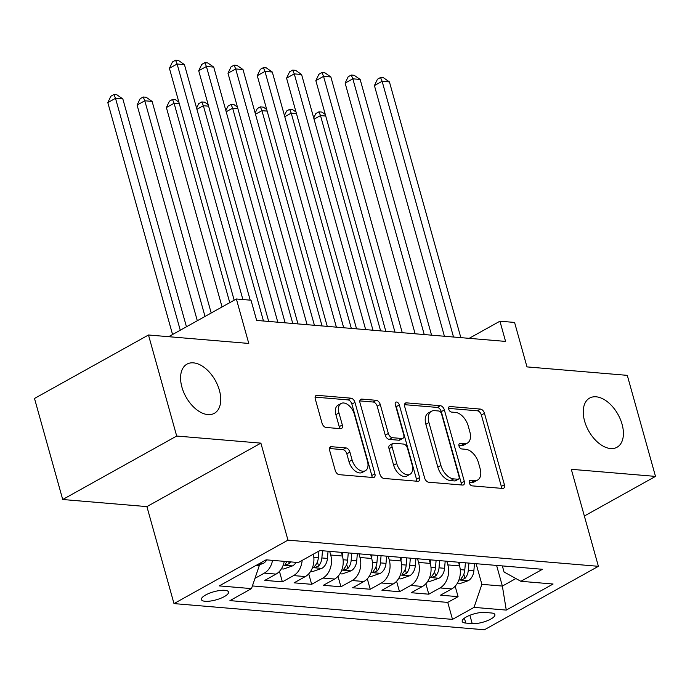 <?xml version="1.0" encoding="UTF-8"?>
<svg xmlns="http://www.w3.org/2000/svg" width="690" height="690" viewBox="0 0 690 690"><rect width="100%" height="100%" fill="white"/><g stroke="black" fill="none" stroke-linecap="round" stroke-linejoin="round"><path stroke-width="1.03" d="M469.304 482.922A3.019 1.803 60.9 0 0 472.089 485.864L502.631 488.442A4.312 2.579 60.9 0 0 503.622 488.244A4.312 2.579 60.9 0 0 504.399 484.716L484.458 413.301A4.312 2.579 60.9 0 0 480.482 409.092L449.94 406.522A3.019 1.803 60.9 0 0 449.242 406.66A3.019 1.803 60.9 0 0 448.698 409.127A3.019 1.803 60.9 0 0 451.484 412.077L455.443 412.404A13.817 8.254 60.9 0 1 468.182 425.877L469.847 431.828A13.817 8.254 60.9 0 1 467.363 443.118A13.817 8.254 60.9 0 1 464.189 443.748L460.239 443.411A3.019 1.803 60.9 0 0 459.54 443.549A3.019 1.803 60.9 0 0 459.005 446.025A3.019 1.803 60.9 0 0 461.791 448.966L465.741 449.302A13.817 8.254 60.9 0 1 478.489 462.774L480.145 468.726A13.817 8.254 60.9 0 1 477.67 480.016A13.817 8.254 60.9 0 1 474.496 480.645L470.537 480.309A3.019 1.803 60.9 0 0 469.847 480.447A3.019 1.803 60.9 0 0 469.304 482.922M219.403 390.307A28.143 16.819 60.9 0 0 186.964 364.139A28.143 16.819 60.9 0 0 181.918 387.15A28.143 16.819 60.9 0 0 214.349 413.319A28.143 16.819 60.9 0 0 219.403 390.307M622.07 424.247A28.143 16.819 60.9 0 0 589.631 398.078A28.143 16.819 60.9 0 0 584.585 421.09A28.143 16.819 60.9 0 0 617.015 447.258A28.143 16.819 60.9 0 0 622.07 424.247M205.12 601.292A14.076 4.209 164.4 0 0 220.541 598.368A14.076 4.209 164.4 0 0 228.528 592.02A14.076 4.209 164.4 0 0 224.837 590.312A14.076 4.209 164.4 0 0 209.406 593.236A14.076 4.209 164.4 0 0 201.42 599.593A14.076 4.209 164.4 0 0 205.12 601.292M331.407 446.697A4.312 2.579 60.9 0 0 330.415 446.896A4.312 2.579 60.9 0 0 329.639 450.423L335.237 470.459A4.312 2.579 60.9 0 0 339.221 474.668L373.135 477.523A4.312 2.579 60.9 0 0 374.127 477.325A4.312 2.579 60.9 0 0 374.903 473.797L354.962 402.391A4.312 2.579 60.9 0 0 350.986 398.182L317.064 395.318A4.312 2.579 60.9 0 0 316.072 395.517A4.312 2.579 60.9 0 0 315.296 399.044L322.058 423.246A4.312 2.579 60.9 0 0 326.034 427.455L340.55 428.68A4.312 2.579 60.9 0 0 341.541 428.481A4.312 2.579 60.9 0 0 342.318 424.954L338.971 412.948A11.549 6.9 60.9 0 1 341.041 403.512A11.549 6.9 60.9 0 1 354.349 414.25L367.477 461.265A11.549 6.9 60.9 0 1 365.398 470.701A11.549 6.9 60.9 0 1 352.098 459.963L349.908 452.131A4.312 2.579 60.9 0 0 345.923 447.922L331.407 446.697L329.725 447.629M584.352 516.016L655.5 476.402L627.288 375.351L526.988 366.899L514.576 322.437L499.931 321.204L505.572 341.412L256.654 320.427L251.013 300.219L236.368 298.986L168.653 336.694M176.692 436.037L62.712 499.508L146.91 506.607L260.889 443.135L176.692 436.037L148.479 334.995L248.78 343.447L236.368 298.986M260.889 443.135L287.971 540.141L598.394 566.309L484.406 629.772L173.992 603.603L287.971 540.141M655.5 476.402L571.303 469.304L598.394 566.309M424.635 477.989A4.312 2.579 60.9 0 0 428.611 482.198L462.533 485.061A4.312 2.579 60.9 0 0 463.525 484.863A4.312 2.579 60.9 0 0 464.301 481.335L444.36 409.92A4.312 2.579 60.9 0 0 440.375 405.711L406.462 402.856A4.312 2.579 60.9 0 0 405.47 403.046A4.312 2.579 60.9 0 0 404.694 406.582L424.635 477.989M417.838 481.292L383.916 478.437A4.312 2.579 60.9 0 1 379.931 474.22L359.999 402.813A4.312 2.579 60.9 0 1 360.767 399.286A4.312 2.579 60.9 0 1 361.758 399.087L376.274 400.312A4.312 2.579 60.9 0 1 380.259 404.521L388.349 433.484A4.312 2.579 60.9 0 0 392.325 437.693L401.96 438.504A4.312 2.579 60.9 0 0 402.951 438.305A4.312 2.579 60.9 0 0 403.728 434.778L395.31 404.625A3.019 1.803 60.9 0 1 395.853 402.158A3.019 1.803 60.9 0 1 399.329 404.961L419.606 477.566A4.312 2.579 60.9 0 1 418.83 481.094A4.312 2.579 60.9 0 1 417.838 481.292M62.712 499.508L34.5 398.458L148.479 334.995M272.541 560.366A17.595 13.084 94.8 0 1 264.33 573.114L276.043 574.106L264.796 580.368L282.365 581.851L279.45 571.389M302.142 560.409A17.595 13.084 94.8 0 1 293.612 575.589L305.325 576.573L294.078 582.834L311.656 584.318L308.732 573.856M329.682 551.362L330.708 555.027A17.595 13.084 94.8 0 1 322.894 578.056L334.607 579.039L323.369 585.301L340.938 586.785L338.014 576.331M358.964 553.829L359.99 557.494A17.595 13.084 94.8 0 1 352.185 580.523L363.897 581.515L352.65 587.768L370.22 589.251L367.304 578.798M388.254 556.295L389.272 559.961A17.595 13.084 94.8 0 1 381.466 582.99L393.179 583.982L381.932 590.243L399.51 591.718L396.586 581.265M417.536 558.762L418.563 562.428A17.595 13.084 94.8 0 1 410.748 585.456L422.461 586.448L411.223 592.71L428.792 594.193L440.039 587.932A17.595 13.084 -85.2 0 0 447.845 564.903L446.818 561.237M425.868 583.731L428.792 594.193M334.607 579.039A17.595 13.084 -85.2 0 0 342.421 556.011L341.395 552.345M363.897 581.515A17.595 13.084 -85.2 0 0 371.703 558.486L370.677 554.812M393.179 583.982A17.595 13.084 -85.2 0 0 400.985 560.953L399.967 557.287M422.461 586.448A17.595 13.084 -85.2 0 0 430.275 563.42L429.249 559.754M491.315 612.979L484.872 612.435A13.636 4.08 164.4 0 0 469.925 615.264A13.636 4.08 164.4 0 0 462.188 621.414A13.636 4.08 164.4 0 0 465.767 623.07L472.21 623.613A13.636 4.08 164.4 0 0 487.157 620.776A13.636 4.08 164.4 0 0 494.894 614.626A13.636 4.08 164.4 0 0 491.315 612.979M256.231 565.326L259.302 565.584L251.496 588.613L229.934 600.619L452.493 619.379L474.056 607.373L481.87 584.344L476.109 563.704M251.496 588.613L219.282 585.896L266.107 559.823L298.322 562.54L319.884 550.534L542.452 569.293L520.881 581.299L553.095 584.016L506.27 610.089L474.056 607.373M252.402 585.939L447.758 602.405L458.074 596.66L440.505 595.177L451.752 588.915A17.595 13.084 -85.2 0 0 459.557 565.886L458.531 562.221M410.748 585.456L399.51 591.718M381.466 582.99L370.22 589.251M352.185 580.523L340.938 586.785M322.894 578.056L311.656 584.318M293.612 575.589L282.365 581.851M264.33 573.114L254.989 578.315M259.302 565.584L258.828 563.877M481.87 584.344L502.363 586.069L515.896 578.539M496.602 565.429L502.363 586.069L506.27 610.089M502.355 565.912L504.045 571.993L520.881 581.299M146.91 506.607L173.992 603.603M499.931 321.204L469.148 338.341M455.159 586.198L458.074 596.66M447.758 602.405L452.493 619.379M305.325 576.573A17.595 13.084 -85.2 0 0 313.303 554.199M276.043 574.106A17.595 13.084 -85.2 0 0 284.254 561.358M469.166 482.172L471.408 482.362A13.817 8.254 60.9 0 0 474.591 481.732L477.67 480.016M467.363 443.118L464.284 444.834A13.817 8.254 60.9 0 1 461.11 445.464L458.867 445.274M501.492 488.348A4.312 2.579 60.9 0 0 501.32 486.433L481.379 415.018A4.312 2.579 60.9 0 0 477.394 410.809L448.569 408.377M461.394 484.966A4.312 2.579 60.9 0 0 461.222 483.052L441.281 411.637A4.312 2.579 60.9 0 0 437.296 407.428L404.521 404.668M457.824 479.24A3.019 1.803 60.9 0 0 458.514 479.102A3.019 1.803 60.9 0 0 459.057 476.635L441.557 413.948A3.019 1.803 60.9 0 0 438.771 410.998L434.596 410.654A13.817 8.254 60.9 0 0 431.423 411.274A13.817 8.254 60.9 0 0 428.947 422.573L440.91 465.414A13.817 8.254 60.9 0 0 453.649 478.886L457.824 479.24L454.745 480.956A3.019 1.803 60.9 0 0 455.435 480.818L458.514 479.102M431.423 411.274L428.343 412.991A13.817 8.254 60.9 0 0 425.868 424.281L428.947 422.573M454.745 480.956L450.57 480.602A13.817 8.254 60.9 0 1 437.831 467.13L425.868 424.281M359.818 400.899L373.195 402.029L376.274 400.312M402.951 438.305L399.872 440.022A4.312 2.579 60.9 0 1 398.88 440.22L389.246 439.409A4.312 2.579 60.9 0 1 385.27 435.2L377.18 406.238A4.312 2.579 60.9 0 0 373.195 402.029M416.7 481.197A4.312 2.579 60.9 0 0 416.519 479.283L396.25 406.677A3.019 1.803 60.9 0 0 395.422 405.03M396.741 463.533A11.549 6.9 60.9 0 0 410.041 474.272A11.549 6.9 60.9 0 0 412.12 464.827L407.488 448.267A4.312 2.579 60.9 0 0 403.512 444.058L393.878 443.247A4.312 2.579 60.9 0 0 392.886 443.437A4.312 2.579 60.9 0 0 392.11 446.973L396.741 463.533L393.654 465.25A11.549 6.9 60.9 0 0 406.962 475.988L410.041 474.272M392.886 443.437L389.807 445.154A4.312 2.579 60.9 0 0 389.031 448.69L392.11 446.973M393.654 465.25L389.031 448.69M365.398 470.701L362.319 472.417A11.549 6.9 60.9 0 1 349.011 461.679L346.829 453.848A4.312 2.579 60.9 0 0 342.844 449.639L329.466 448.509M341.041 403.512L337.962 405.228A11.549 6.9 60.9 0 0 335.892 414.664L338.971 412.948M339.411 428.585A4.312 2.579 60.9 0 0 339.238 426.67L335.892 414.664M371.996 477.428A4.312 2.579 60.9 0 0 371.824 475.514L351.883 404.107A4.312 2.579 60.9 0 0 347.907 399.889L315.123 397.13M457.108 583.645L459.281 583.826L468.372 580.644A11.652 8.668 -85.2 0 0 473.866 570.768L474.479 563.566M459.54 565.826L459.842 562.333M465.405 562.798L464.784 570.009A11.652 8.668 94.8 0 1 461.463 578.099L460.799 579.367L461.696 579.747L464.974 578.393A11.652 8.668 -85.2 0 0 468.303 570.302L468.915 563.092M325.732 116.032L320.505 115.592L380.613 330.881M313.717 117.964L315.848 113.531L318.927 111.814L321.851 112.056L325.283 114.445M318.927 111.814L320.505 115.592L314.062 119.18M453.52 337.022L382.122 81.291L389.436 81.903L460.842 337.643M444.412 336.254L374.42 85.577L382.122 81.291L380.535 77.504L383.468 77.754L389.436 81.903M374.42 85.577L377.456 79.221L380.535 77.504M427.817 581.178L429.999 581.36L439.09 578.177A11.652 8.668 -85.2 0 0 444.576 568.301L445.197 561.099M430.258 563.351L430.551 559.866M436.115 560.332L435.502 567.534A11.652 8.668 94.8 0 1 432.182 575.624L431.509 576.9L432.414 577.28L435.692 575.926A11.652 8.668 -85.2 0 0 439.013 567.836L439.634 560.625M296.441 113.565L291.223 113.126L351.331 328.414M284.435 115.497L286.557 111.055L289.636 109.348L292.569 109.589L296.001 111.978M289.636 109.348L291.223 113.126L284.78 116.713M398.535 578.712L400.709 578.893L409.8 575.71A11.652 8.668 -85.2 0 0 415.294 565.835L415.915 558.624M400.968 560.884L401.27 557.391M406.833 557.865L406.22 565.067A11.652 8.668 94.8 0 1 402.891 573.157L402.227 574.434L403.132 574.813L406.41 573.45A11.652 8.668 -85.2 0 0 409.731 565.369L410.352 558.158M267.159 111.099L261.933 110.659L322.049 325.947M255.153 113.031L257.275 108.589L260.354 106.872L263.287 107.123L266.72 109.512M260.354 106.872L261.933 110.659L255.49 114.247M369.254 576.245L371.427 576.426L380.518 573.243A11.652 8.668 -85.2 0 0 386.012 563.368L386.624 556.157M371.686 558.417L371.988 554.924M377.551 555.398L376.93 562.6A11.652 8.668 94.8 0 1 373.609 570.69L372.945 571.958L373.842 572.346L377.128 570.984A11.652 8.668 -85.2 0 0 380.449 562.893L381.061 555.692M237.878 108.632L232.651 108.192L292.758 323.472M225.871 110.564L227.993 106.122L231.072 104.406L233.996 104.656L237.429 107.036M231.072 104.406L232.651 108.192L226.208 111.78M339.963 573.769L342.145 573.959L351.236 570.768A11.652 8.668 -85.2 0 0 356.721 560.901L357.342 553.691M342.404 555.95L342.697 552.457M348.26 552.923L347.648 560.133A11.652 8.668 94.8 0 1 344.327 568.224L343.655 569.491L344.56 569.88L347.838 568.517A11.652 8.668 -85.2 0 0 351.158 560.427L351.779 553.225M208.587 106.165L203.369 105.725L263.477 321.005M196.581 108.097L198.703 103.655L201.791 101.939L204.714 102.189L208.147 104.57M201.791 101.939L203.369 105.725L196.926 109.313M424.238 334.555L352.832 78.824L360.154 79.436L431.561 335.176M415.121 333.788L345.129 83.111L352.832 78.824L351.253 75.038L354.177 75.288L360.154 79.436M345.129 83.111L348.174 76.754L351.253 75.038M394.956 332.088L323.55 76.349L330.872 76.969L402.27 332.709M385.839 331.321L315.848 80.644L323.55 76.349L321.971 72.571L324.895 72.821L330.872 76.969M315.848 80.644L318.884 74.287L321.971 72.571M365.666 329.622L294.268 73.882L301.582 74.503L372.988 330.234M356.558 328.854L286.566 78.168L294.268 73.882L292.681 70.104L295.613 70.346L301.582 74.503M286.566 78.168L289.602 71.82L292.681 70.104M336.384 327.155L264.977 71.415L272.3 72.036L343.706 327.767M327.267 326.387L257.275 75.702L264.977 71.415L263.399 67.637L266.323 67.879L272.3 72.036M257.275 75.702L260.32 69.345L263.399 67.637M310.681 571.303L312.855 571.484L321.945 568.301A11.652 8.668 -85.2 0 0 327.44 558.426L328.061 551.224M179.305 103.69L174.087 103.25L166.385 107.545L222.059 306.955M318.927 551.068L318.366 557.667A11.652 8.668 94.8 0 1 315.037 565.757L314.373 567.025L315.278 567.404L318.556 566.05A11.652 8.668 -85.2 0 0 321.876 557.96L322.497 550.749M166.385 107.545L169.421 101.189L172.5 99.472L174.087 103.25L229.761 302.669M172.5 99.472L175.433 99.714L178.865 102.103M307.102 324.68L235.695 68.948L243.018 69.561L314.416 325.301M297.985 323.912L227.993 73.235L235.695 68.948L234.117 65.162L237.041 65.412L243.018 69.561M227.993 73.235L231.029 66.878L234.117 65.162M281.399 568.836L283.573 569.017L292.663 565.835A11.652 8.668 -85.2 0 0 296.105 562.35M211.2 313.001L152.119 101.404L144.797 100.783L137.094 105.07L197.314 320.738M287.023 561.591A11.652 8.668 94.8 0 1 285.755 563.282L285.091 564.558L285.988 564.938L289.274 563.583A11.652 8.668 -85.2 0 0 290.542 561.884M137.094 105.07L140.139 98.713L143.218 97.005L144.797 100.783L205.016 316.451M143.218 97.005L146.142 97.247L152.119 101.404M277.811 322.213L206.413 66.481L213.728 67.094L285.134 322.834M268.703 321.445L198.711 70.768L206.413 66.481L204.827 62.695L207.759 62.945L213.728 67.094M198.711 70.768L201.747 64.412L204.827 62.695M259.104 564.869L263.382 563.368A11.652 8.668 -85.2 0 0 266.823 559.883M186.455 326.784L122.837 98.937L115.515 98.316L107.812 102.603L172.56 334.512M107.812 102.603L110.849 96.246L113.936 94.53L115.515 98.316L180.263 330.225M113.936 94.53L116.86 94.78L122.837 98.937M242.889 299.538L177.123 64.015L184.446 64.627L250.211 300.159M234.177 300.21L169.421 68.301L177.123 64.015L175.545 60.228L178.477 60.479L184.446 64.627M169.421 68.301L172.466 61.945L175.545 60.228M330.708 555.027L342.421 556.011M359.99 557.494L371.703 558.486M389.272 559.961L400.985 560.953M418.563 562.428L430.275 563.42M447.845 564.903L459.557 565.886M440.039 587.932L451.752 588.915M469.881 615.282L472.21 623.613M464.396 618.145L465.767 623.07M471.408 482.362L474.496 480.645M459.066 444.067L460.239 443.411M461.11 445.464L464.189 443.748M448.759 407.178L449.94 406.522M477.394 410.809L480.482 409.092M481.379 415.018L484.458 413.301M501.32 486.433L504.399 484.716M469.364 480.964L470.537 480.309M404.78 403.788L406.462 402.856M437.296 407.428L440.375 405.711M441.281 411.637L444.36 409.92M461.222 483.052L464.301 481.335M437.831 467.13L440.91 465.414M450.57 480.602L453.649 478.886M360.085 400.019L361.758 399.087M377.18 406.238L380.259 404.521M385.27 435.2L388.349 433.484M389.246 439.409L392.325 437.693M398.88 440.22L401.96 438.504M396.25 406.677L399.329 404.961M416.519 479.283L419.606 477.566M342.844 449.639L345.923 447.922M346.829 453.848L349.908 452.131M349.011 461.679L352.098 459.963M339.238 426.67L342.318 424.954M315.382 396.258L317.064 395.318M347.907 399.889L350.986 398.182M351.883 404.107L354.962 402.391M371.824 475.514L374.903 473.797M458.919 579.945L468.148 580.73M468.303 570.302L473.866 570.768M460.247 569.621L464.784 570.009M463.818 574.227L464.974 578.393M429.637 577.478L438.857 578.255M439.013 567.836L444.576 568.301M430.965 567.154L435.502 567.534M434.528 571.751L435.692 575.926M400.347 575.011L409.575 575.788M409.731 565.369L415.294 565.835M401.684 564.687L406.22 565.067M405.246 569.284L406.41 573.45M371.065 572.545L380.294 573.321M380.449 562.893L386.012 563.368M372.393 562.221L376.93 562.6M375.964 566.818L377.128 570.984M341.783 570.078L351.003 570.854M351.158 560.427L356.721 560.901M343.111 559.745L347.648 560.133M346.673 564.351L347.838 568.517M312.492 567.603L321.721 568.388M321.876 557.96L327.44 558.426M313.829 557.279L318.366 557.667M317.391 561.884L318.556 566.05M283.211 565.136L292.439 565.912M288.756 561.738L289.274 563.583M260.07 563.187L263.149 563.445"/></g></svg>

